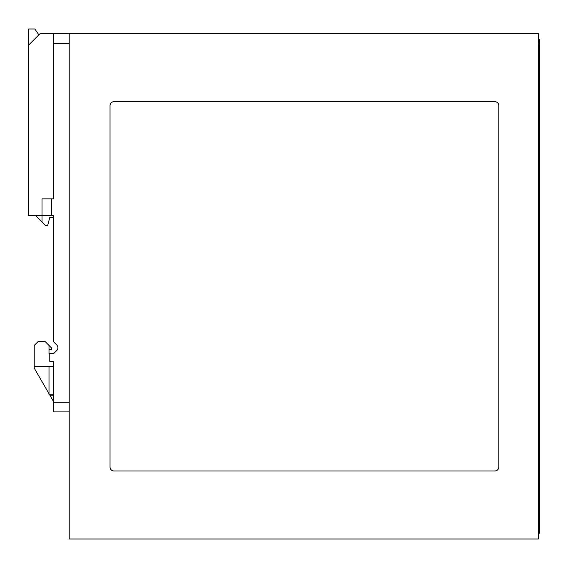 <?xml version="1.0" encoding="UTF-8"?>
<svg xmlns="http://www.w3.org/2000/svg" width="568" height="568" viewBox="0 0 568 568"><rect width="100%" height="100%" fill="white"/><g stroke="black" fill="none" stroke-linecap="round" stroke-linejoin="round"><path stroke-width="0.85" d="M69.218 402.18L53.669 402.18L53.669 411.899L69.218 411.899M53.669 402.18L53.669 361.362L49.778 361.362L49.778 353.587L49.004 353.587L49.004 345.422L51.475 347.893L51.723 349.306L49.004 349.306M49.004 345.422L45.113 341.531L38.12 341.531L34.229 345.422L34.229 366.381L53.669 366.381M34.229 366.381L34.229 368.121L49.004 393.709M53.669 401.789L49.629 394.795M53.669 394.795L49.004 394.795L49.004 366.8L53.669 366.8M53.669 395.214L49.87 395.214M35.649 215.577L42.004 221.939L42.004 215.577L42.004 221.939L45.362 225.297L47.698 225.297L49.778 217.523L53.669 217.523L53.669 215.577L53.669 341.922L56.75 345.003A3.891 3.891 0 0 1 56.75 350.506A3.891 3.891 0 0 0 56.75 345.003A3.891 3.891 0 0 1 56.75 350.506L53.669 353.587L49.778 353.587M28.592 45.113L28.592 28.982L34.811 28.982L38.872 34.84M53.669 198.864L53.669 33.647L40.065 33.647L28.4 45.312L28.4 215.577L42.004 215.577L42.004 198.864L53.669 198.864M42.004 215.577L51.723 215.577L51.723 198.864M53.669 215.577L51.723 215.577M113.927 470.986L494.891 470.986C497.256 470.758 498.555 469.459 498.782 467.102L498.782 105.563C498.548 103.206 497.256 101.906 494.891 101.679L113.927 101.679C111.562 101.906 110.27 103.206 110.036 105.563L110.036 467.102C110.27 469.459 111.562 470.758 113.927 470.986A3.891 3.891 0 0 1 112.357 470.659M69.218 33.647L538.436 33.647L538.436 539.018L69.218 539.018L69.218 33.647L53.669 33.647M110.036 105.563A3.891 3.891 0 0 1 110.369 103.994M110.646 103.475A3.891 3.891 0 0 1 111.576 102.467M111.903 102.247A3.891 3.891 0 0 1 113.373 101.715M113.572 101.693A3.891 3.891 0 0 1 113.927 101.679M494.891 101.679A3.891 3.891 0 0 1 496.46 102.006M496.986 102.29A3.891 3.891 0 0 1 497.994 103.22M498.214 103.539A3.891 3.891 0 0 1 498.74 105.016M498.768 105.208A3.891 3.891 0 0 1 498.782 105.563M498.782 467.102A3.891 3.891 0 0 1 498.448 468.671M498.171 469.189A3.891 3.891 0 0 1 497.241 470.197M496.915 470.418A3.891 3.891 0 0 1 495.445 470.95M495.253 470.971A3.891 3.891 0 0 1 494.891 470.986M111.832 470.375A3.891 3.891 0 0 1 110.824 469.445M110.604 469.125A3.891 3.891 0 0 1 110.078 467.649M110.05 467.457A3.891 3.891 0 0 1 110.036 467.102M539.6 533.189L539.6 39.476L538.436 39.476M539.486 533.189L538.436 533.189L539.486 533.189M69.218 43.367L53.669 43.367M539.6 43.367L538.436 43.367M538.436 529.298L539.6 529.298"/></g></svg>
